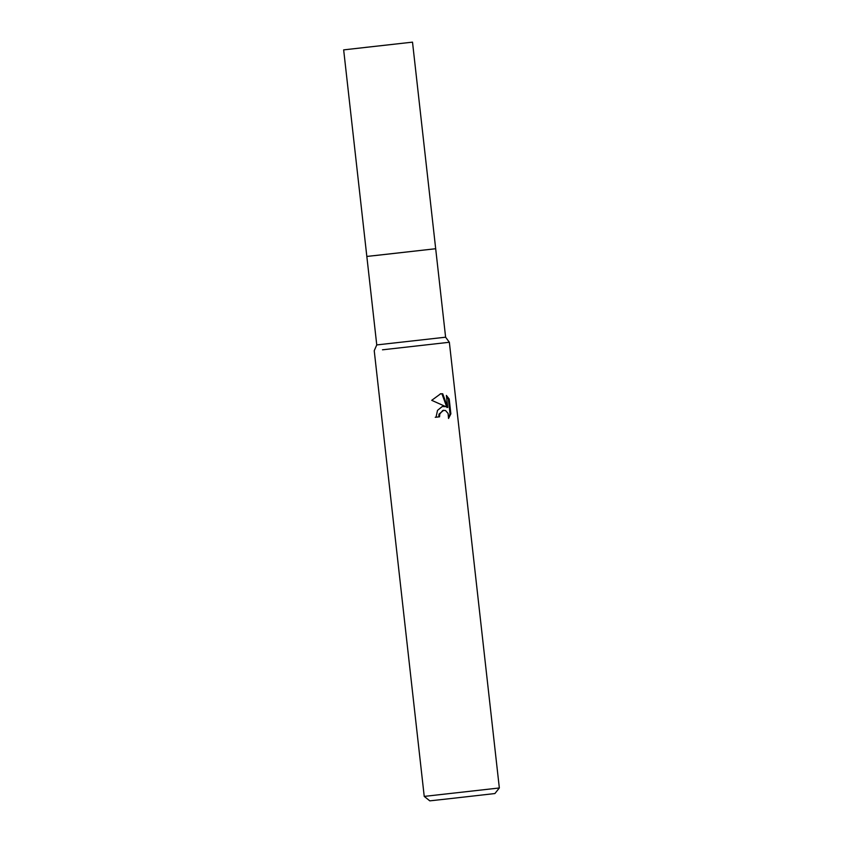 <?xml version="1.0" encoding="UTF-8"?>
<svg xmlns="http://www.w3.org/2000/svg" width="843" height="843" viewBox="0 0 843 843"><rect width="100%" height="100%" fill="white"/><g stroke="black" fill="none" stroke-linecap="round" stroke-linejoin="round"><path stroke-width="1.26" d="M343.659 49.874L412.512 42.15L343.659 49.874L366.831 256.451L435.683 248.727L445.61 337.2L449.351 342.269L499.341 787.973L424.229 796.403L429.793 800.85L448.286 798.827L494.894 793.548L499.341 787.973M374.397 255.64L435.683 248.727L366.831 256.451L376.758 344.924L445.61 337.2M382.48 349.813L449.351 342.269L382.48 349.813M435.23 417.296L439.561 416.811L436.042 417.211L437.517 410.372L442.301 406.505L445.905 406.684L431.711 400.33L440.71 393.744L442.733 393.776L447.717 407.411L446.368 395.399L449.203 399.034L450.868 413.85L448.539 418.465M448.539 418.476L448.097 413.481L445.494 410.488L442.744 410.488L439.793 414.029L439.561 416.811M438.771 416.895L439.013 414.113L443.745 410.225M448.697 417.264L450.046 413.945L448.392 399.129L449.214 399.034M450.046 413.945L450.868 413.85M442.87 406.368L445.905 406.684M448.381 399.129L446.474 396.336M447.717 407.411L446.916 407.496L441.953 393.86L440.32 393.797M441.953 393.86L442.723 393.776M365.167 47.429L398.739 43.699L365.167 47.429M376.758 344.924L374.229 350.699L424.229 796.403M412.512 42.15L435.683 248.727"/></g></svg>
